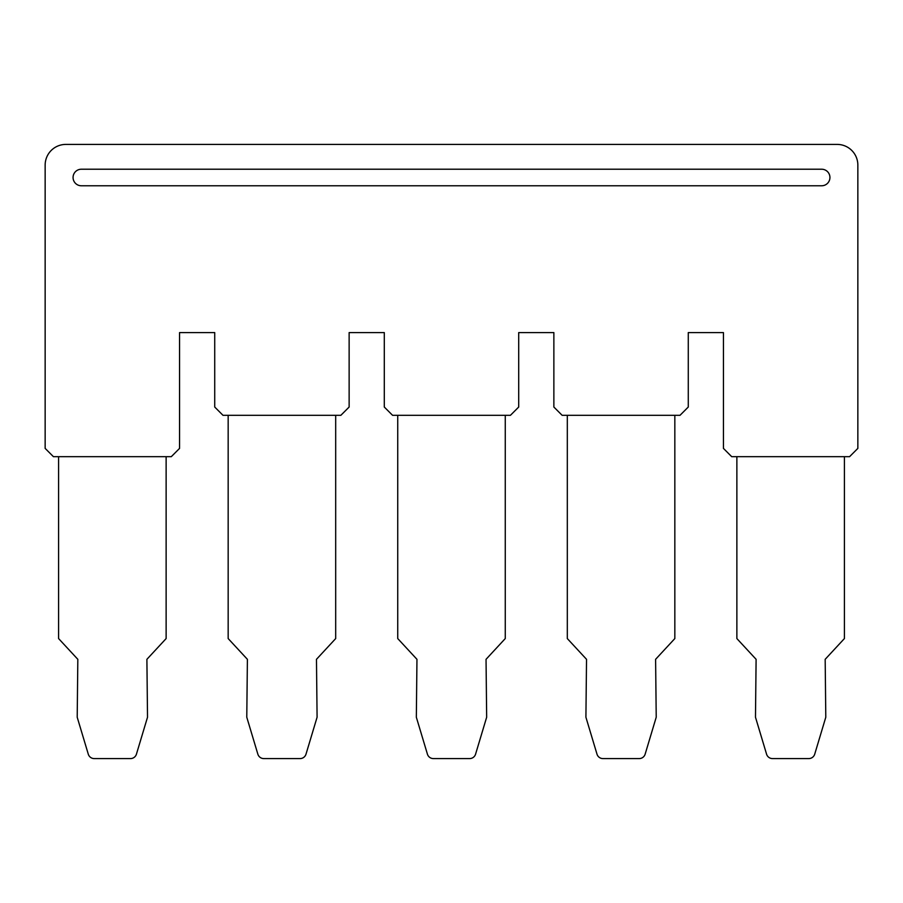 <?xml version="1.0" encoding="UTF-8"?>
<svg xmlns="http://www.w3.org/2000/svg" width="903" height="903" viewBox="0 0 903 903"><rect width="100%" height="100%" fill="white"/><g stroke="black" fill="none" stroke-linecap="round" stroke-linejoin="round"><path stroke-width="1.35" d="M65.829 144.412A20.679 20.679 0 0 0 45.15 165.091L45.15 448.396L53.424 456.67L171.299 456.67L179.562 448.396L179.562 332.597L214.722 332.597L214.722 407.039L222.996 415.312L340.86 415.312L349.134 407.039L349.134 332.597L384.294 332.597L384.294 407.039L392.568 415.312L510.432 415.312L518.706 407.039L518.706 332.597L553.866 332.597L553.866 407.039L562.14 415.312L680.004 415.312L688.278 407.039L688.278 332.597L723.438 332.597L723.438 448.396L731.701 456.67L849.576 456.67L857.85 448.396L857.85 165.091A20.679 20.679 0 0 0 837.171 144.412L65.829 144.412M821.662 185.77A8.274 8.274 0 0 0 829.936 177.496A8.274 8.274 0 0 0 821.662 169.222L81.338 169.222A8.274 8.274 0 0 0 73.064 177.496A8.274 8.274 0 0 0 81.338 185.77L821.662 185.77M58.593 456.67L58.593 638.568L77.827 659.325L77.207 717.23L88.28 754.163A6.208 6.208 0 0 0 94.228 758.588L130.495 758.588A6.208 6.208 0 0 0 136.432 754.163L147.516 717.23L146.896 659.325L166.129 638.568L166.129 456.67M228.166 415.312L228.166 638.568L247.399 659.325L246.779 717.23L257.852 754.163A6.208 6.208 0 0 0 263.8 758.588L300.056 758.588A6.208 6.208 0 0 0 306.004 754.163L317.088 717.23L316.468 659.325L335.69 638.568L335.69 415.312M397.738 415.312L397.738 638.568L416.96 659.325L416.339 717.23L427.424 754.163A6.208 6.208 0 0 0 433.372 758.588L469.628 758.588A6.208 6.208 0 0 0 475.576 754.163L486.661 717.23L486.04 659.325L505.262 638.568L505.262 415.312M567.31 415.312L567.31 638.568L586.532 659.325L585.912 717.23L596.996 754.163A6.208 6.208 0 0 0 602.944 758.588L639.2 758.588A6.208 6.208 0 0 0 645.148 754.163L656.221 717.23L655.601 659.325L674.834 638.568L674.834 415.312M736.871 456.67L736.871 638.568L756.104 659.325L755.484 717.23L766.568 754.163A6.208 6.208 0 0 0 772.505 758.588L808.772 758.588A6.208 6.208 0 0 0 814.72 754.163L825.793 717.23L825.173 659.325L844.407 638.568L844.407 456.67"/></g></svg>
